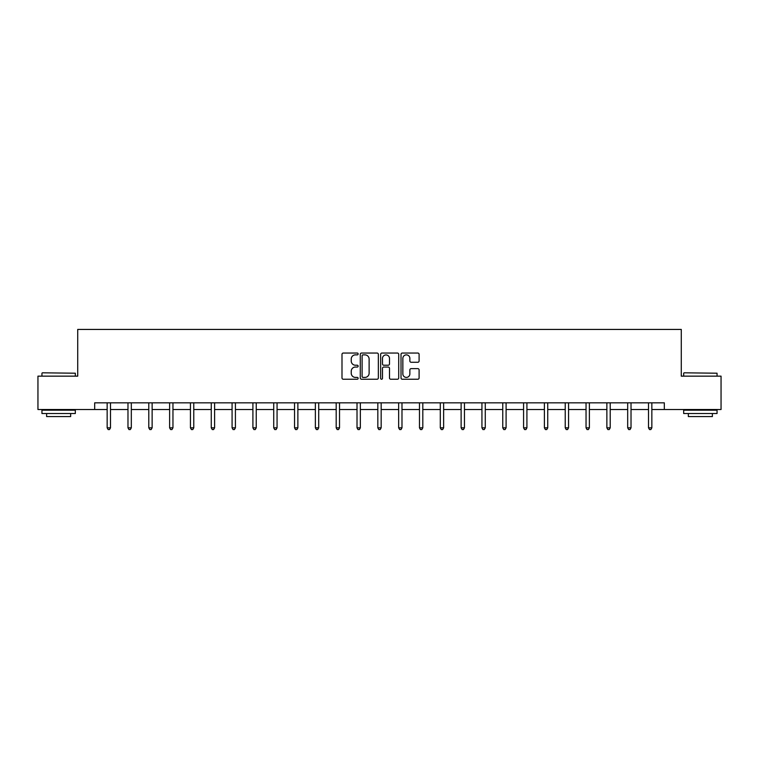 <?xml version="1.0" encoding="UTF-8"?>
<svg xmlns="http://www.w3.org/2000/svg" width="759" height="759" viewBox="0 0 759 759"><rect width="100%" height="100%" fill="white"/><g stroke="black" fill="none" stroke-linecap="round" stroke-linejoin="round"><path stroke-width="1.14" d="M358.144 353.96A0.92 0.92 0 0 0 357.233 353.039L343.305 353.039A1.309 1.309 0 0 0 341.996 354.349L341.996 377.935A1.309 1.309 0 0 0 343.305 379.244L357.233 379.244A0.92 0.92 0 0 0 358.144 378.324A0.92 0.92 0 0 0 357.233 377.403L355.43 377.403A4.193 4.193 0 0 1 351.237 373.21L351.237 371.246A4.193 4.193 0 0 1 355.43 367.052L357.233 367.052A0.92 0.92 0 0 0 358.144 366.142A0.92 0.92 0 0 0 357.233 365.221L355.43 365.221A4.193 4.193 0 0 1 351.237 361.028L351.237 359.064A4.193 4.193 0 0 1 355.43 354.87L357.233 354.87A0.92 0.92 0 0 0 358.144 353.96M417.792 362.271A1.309 1.309 0 0 0 419.101 360.961L419.101 354.349A1.309 1.309 0 0 0 417.792 353.039L402.327 353.039A1.309 1.309 0 0 0 401.018 354.349L401.018 377.935A1.309 1.309 0 0 0 402.327 379.244L417.792 379.244A1.309 1.309 0 0 0 419.101 377.935L419.101 369.937A1.309 1.309 0 0 0 417.792 368.627L411.169 368.627A1.309 1.309 0 0 0 409.86 369.937L409.86 373.902A3.501 3.501 0 0 1 406.359 377.403A3.501 3.501 0 0 1 402.849 373.902L402.849 358.381A3.501 3.501 0 0 1 406.359 354.87A3.501 3.501 0 0 1 409.86 358.381L409.86 360.961A1.309 1.309 0 0 0 411.169 362.271L417.792 362.271M94.676 409.518L37.95 409.518L37.95 376.151L77.722 376.151L77.722 329.434L681.278 329.434L681.278 376.151L721.05 376.151L721.05 409.518L664.324 409.518L664.324 402.839L94.676 402.839L94.676 409.518L107.152 409.518M378.352 354.349A1.309 1.309 0 0 0 377.043 353.039L361.588 353.039A1.309 1.309 0 0 0 360.278 354.349L360.278 377.935A1.309 1.309 0 0 0 361.588 379.244L377.043 379.244A1.309 1.309 0 0 0 378.352 377.935L378.352 354.349M381.957 353.039L397.412 353.039A1.309 1.309 0 0 1 398.722 354.349L398.722 377.935A1.309 1.309 0 0 1 397.412 379.244L390.8 379.244A1.309 1.309 0 0 1 389.49 377.935L389.49 368.371A1.309 1.309 0 0 0 388.181 367.052L383.788 367.052A1.309 1.309 0 0 0 382.479 368.371L382.479 378.324A0.92 0.92 0 0 1 381.559 379.244A0.92 0.92 0 0 1 380.648 378.324L380.648 354.349A1.309 1.309 0 0 1 381.957 353.039M110.491 409.518L127.977 409.518M131.316 409.518L148.792 409.518M152.132 409.518L169.618 409.518M172.957 409.518L190.443 409.518M193.773 409.518L211.258 409.518M214.598 409.518L232.083 409.518M235.423 409.518L252.908 409.518M256.238 409.518L273.724 409.518M277.063 409.518L294.549 409.518M297.879 409.518L315.364 409.518M318.704 409.518L336.19 409.518M339.529 409.518L357.015 409.518M360.345 409.518L377.83 409.518M381.17 409.518L398.655 409.518M401.985 409.518L419.471 409.518M422.81 409.518L440.296 409.518M443.636 409.518L461.121 409.518M464.451 409.518L481.937 409.518M485.276 409.518L502.762 409.518M506.092 409.518L523.577 409.518M526.917 409.518L544.402 409.518M547.742 409.518L565.227 409.518M568.557 409.518L586.043 409.518M589.382 409.518L606.868 409.518M610.208 409.518L627.684 409.518M631.023 409.518L648.509 409.518M651.848 409.518L664.324 409.518M363.03 354.87A0.92 0.92 0 0 0 362.109 355.791L362.109 376.492A0.92 0.92 0 0 0 363.03 377.403L364.927 377.403A4.193 4.193 0 0 0 369.121 373.21L369.121 359.064A4.193 4.193 0 0 0 364.927 354.87L363.03 354.87M389.49 358.447A3.501 3.501 0 0 0 385.989 354.937A3.501 3.501 0 0 0 382.479 358.447L382.479 363.912A1.309 1.309 0 0 0 383.788 365.221L388.181 365.221A1.309 1.309 0 0 0 389.49 363.912L389.49 358.447M110.662 402.839L110.586 403.038A1.338 1.338 0 0 0 110.491 403.541L110.491 427.829L107.152 427.829L107.152 403.541A1.338 1.338 0 0 0 107.057 403.038L106.981 402.839M110.491 427.829L109.486 429.566L108.157 429.566L107.152 427.829M42.352 372.811L75.321 373.21L42.352 372.811M58.642 413.522L41.954 413.522L41.954 410.183L75.321 410.183L75.321 413.522L58.642 413.522M70.653 413.522L70.653 416.587L46.622 416.587L46.622 413.522M684.077 372.811L717.046 373.21L684.077 372.811M700.358 413.522L683.679 413.522L683.679 410.183L717.046 410.183L717.046 413.522L700.358 413.522M712.378 413.522L712.378 416.587L688.347 416.587L688.347 413.522M131.487 402.839L131.411 403.038A1.338 1.338 0 0 0 131.316 403.541L131.316 427.829L127.977 427.829L127.977 403.541A1.338 1.338 0 0 0 127.882 403.038L127.797 402.839M131.316 427.829L130.311 429.566L128.973 429.566L127.977 427.829M152.312 402.839L152.227 403.038A1.338 1.338 0 0 0 152.132 403.541L152.132 427.829L148.792 427.829L148.792 403.541A1.338 1.338 0 0 0 148.698 403.038L148.622 402.839M152.132 427.829L151.136 429.566L149.798 429.566L148.792 427.829M173.128 402.839L173.052 403.038A1.338 1.338 0 0 0 172.957 403.541L172.957 427.829L169.618 427.829L169.618 403.541A1.338 1.338 0 0 0 169.523 403.038L169.447 402.839M172.957 427.829L171.951 429.566L170.623 429.566L169.618 427.829M193.953 402.839L193.877 403.038A1.338 1.338 0 0 0 193.773 403.541L193.773 427.829L190.443 427.829L190.443 403.541A1.338 1.338 0 0 0 190.348 403.038L190.262 402.839M193.773 427.829L192.777 429.566L191.439 429.566L190.443 427.829M214.769 402.839L214.693 403.038A1.338 1.338 0 0 0 214.598 403.541L214.598 427.829L211.258 427.829L211.258 403.541A1.338 1.338 0 0 0 211.163 403.038L211.087 402.839M214.598 427.829L213.592 429.566L212.264 429.566L211.258 427.829M235.594 402.839L235.518 403.038A1.338 1.338 0 0 0 235.423 403.541L235.423 427.829L232.083 427.829L232.083 403.541A1.338 1.338 0 0 0 231.988 403.038L231.903 402.839M235.423 427.829L234.417 429.566L233.079 429.566L232.083 427.829M256.419 402.839L256.333 403.038A1.338 1.338 0 0 0 256.238 403.541L256.238 427.829L252.908 427.829L252.908 403.541A1.338 1.338 0 0 0 252.804 403.038L252.728 402.839M256.238 427.829L255.242 429.566L253.904 429.566L252.908 427.829M277.234 402.839L277.158 403.038A1.338 1.338 0 0 0 277.063 403.541L277.063 427.829L273.724 427.829L273.724 403.541A1.338 1.338 0 0 0 273.629 403.038L273.553 402.839M277.063 427.829L276.058 429.566L274.73 429.566L273.724 427.829M298.059 402.839L297.983 403.038A1.338 1.338 0 0 0 297.879 403.541L297.879 427.829L294.549 427.829L294.549 403.541A1.338 1.338 0 0 0 294.454 403.038L294.369 402.839M297.879 427.829L296.883 429.566L295.545 429.566L294.549 427.829M318.884 402.839L318.799 403.038A1.338 1.338 0 0 0 318.704 403.541L318.704 427.829L315.364 427.829L315.364 403.541A1.338 1.338 0 0 0 315.27 403.038L315.194 402.839M318.704 427.829L317.708 429.566L316.37 429.566L315.364 427.829M339.7 402.839L339.624 403.038A1.338 1.338 0 0 0 339.529 403.541L339.529 427.829L336.19 427.829L336.19 403.541A1.338 1.338 0 0 0 336.095 403.038L336.009 402.839M339.529 427.829L338.523 429.566L337.186 429.566L336.19 427.829M360.525 402.839L360.44 403.038A1.338 1.338 0 0 0 360.345 403.541L360.345 427.829L357.015 427.829L357.015 403.541A1.338 1.338 0 0 0 356.91 403.038L356.834 402.839M360.345 427.829L359.349 429.566L358.011 429.566L357.015 427.829M381.341 402.839L381.265 403.038A1.338 1.338 0 0 0 381.17 403.541L381.17 427.829L377.83 427.829L377.83 403.541A1.338 1.338 0 0 0 377.735 403.038L377.659 402.839M381.17 427.829L380.164 429.566L378.836 429.566L377.83 427.829M402.166 402.839L402.09 403.038A1.338 1.338 0 0 0 401.985 403.541L401.985 427.829L398.655 427.829L398.655 403.541A1.338 1.338 0 0 0 398.56 403.038L398.475 402.839M401.985 427.829L400.989 429.566L399.651 429.566L398.655 427.829M422.991 402.839L422.905 403.038A1.338 1.338 0 0 0 422.81 403.541L422.81 427.829L419.471 427.829L419.471 403.541A1.338 1.338 0 0 0 419.376 403.038L419.3 402.839M422.81 427.829L421.814 429.566L420.477 429.566L419.471 427.829M443.806 402.839L443.73 403.038A1.338 1.338 0 0 0 443.636 403.541L443.636 427.829L440.296 427.829L440.296 403.541A1.338 1.338 0 0 0 440.201 403.038L440.116 402.839M443.636 427.829L442.63 429.566L441.292 429.566L440.296 427.829M464.631 402.839L464.546 403.038A1.338 1.338 0 0 0 464.451 403.541L464.451 427.829L461.121 427.829L461.121 403.541A1.338 1.338 0 0 0 461.017 403.038L460.941 402.839M464.451 427.829L463.455 429.566L462.117 429.566L461.121 427.829M485.447 402.839L485.371 403.038A1.338 1.338 0 0 0 485.276 403.541L485.276 427.829L481.937 427.829L481.937 403.541A1.338 1.338 0 0 0 481.842 403.038L481.766 402.839M485.276 427.829L484.27 429.566L482.942 429.566L481.937 427.829M506.272 402.839L506.196 403.038A1.338 1.338 0 0 0 506.092 403.541L506.092 427.829L502.762 427.829L502.762 403.541A1.338 1.338 0 0 0 502.667 403.038L502.581 402.839M506.092 427.829L505.096 429.566L503.758 429.566L502.762 427.829M527.097 402.839L527.012 403.038A1.338 1.338 0 0 0 526.917 403.541L526.917 427.829L523.577 427.829L523.577 403.541A1.338 1.338 0 0 0 523.482 403.038L523.406 402.839M526.917 427.829L525.921 429.566L524.583 429.566L523.577 427.829M547.913 402.839L547.837 403.038A1.338 1.338 0 0 0 547.742 403.541L547.742 427.829L544.402 427.829L544.402 403.541A1.338 1.338 0 0 0 544.307 403.038L544.231 402.839M547.742 427.829L546.736 429.566L545.408 429.566L544.402 427.829M568.738 402.839L568.652 403.038A1.338 1.338 0 0 0 568.557 403.541L568.557 427.829L565.227 427.829L565.227 403.541A1.338 1.338 0 0 0 565.123 403.038L565.047 402.839M568.557 427.829L567.561 429.566L566.223 429.566L565.227 427.829M589.553 402.839L589.477 403.038A1.338 1.338 0 0 0 589.382 403.541L589.382 427.829L586.043 427.829L586.043 403.541A1.338 1.338 0 0 0 585.948 403.038L585.872 402.839M589.382 427.829L588.377 429.566L587.049 429.566L586.043 427.829M610.378 402.839L610.302 403.038A1.338 1.338 0 0 0 610.208 403.541L610.208 427.829L606.868 427.829L606.868 403.541A1.338 1.338 0 0 0 606.773 403.038L606.688 402.839M610.208 427.829L609.202 429.566L607.864 429.566L606.868 427.829M631.203 402.839L631.118 403.038A1.338 1.338 0 0 0 631.023 403.541L631.023 427.829L627.684 427.829L627.684 403.541A1.338 1.338 0 0 0 627.589 403.038L627.513 402.839M631.023 427.829L630.027 429.566L628.689 429.566L627.684 427.829M652.019 402.839L651.943 403.038A1.338 1.338 0 0 0 651.848 403.541L651.848 427.829L648.509 427.829L648.509 403.541A1.338 1.338 0 0 0 648.414 403.038L648.338 402.839M651.848 427.829L650.842 429.566L649.514 429.566L648.509 427.829M41.954 376.151L41.954 373.21M49.563 410.183L49.563 409.518M67.712 410.183L67.712 409.518M75.321 376.151L75.321 373.21M683.679 376.151L683.679 373.21M691.288 410.183L691.288 409.518M709.437 410.183L709.437 409.518M717.046 376.151L717.046 373.21"/></g></svg>
